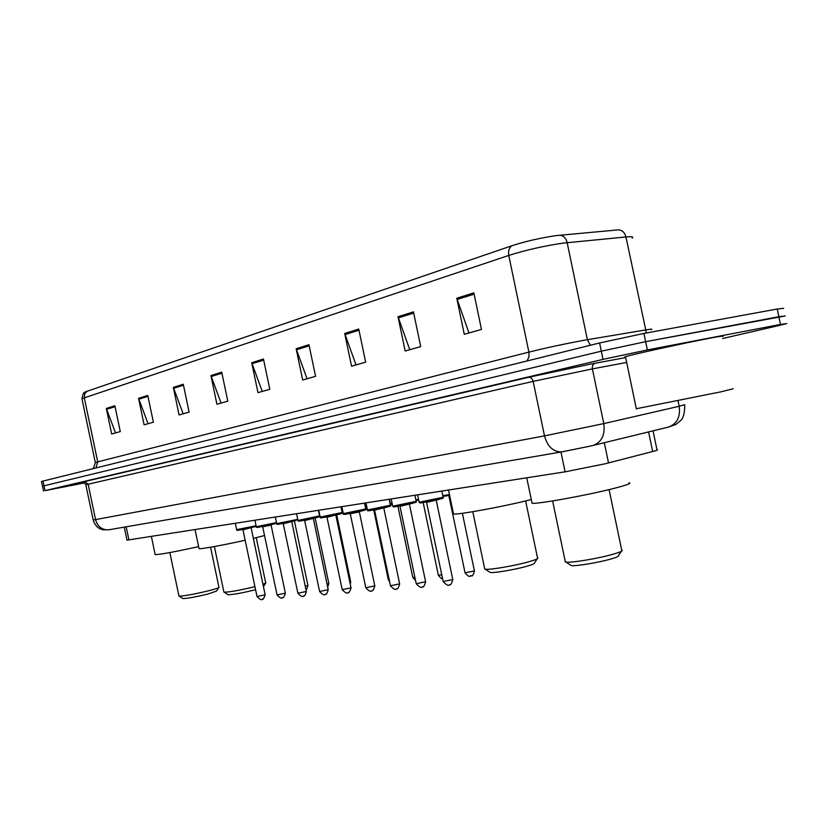 <?xml version="1.0" encoding="UTF-8"?>
<svg xmlns="http://www.w3.org/2000/svg" width="829" height="829" viewBox="0 0 829 829"><rect width="100%" height="100%" fill="white"/><g stroke="black" fill="none" stroke-linecap="round" stroke-linejoin="round"><path stroke-width="1.24" d="M653.034 430.842L656.982 449.795C658.433 449.805 656.993 450.375 652.661 451.504L605.243 463.763L565.088 471.825L126.992 540.166M84.713 482.892L45.015 490.623L603.025 359.382L647.356 349.931L780.472 324.44L786.856 323.569L777.136 325.952L722.701 338.491M41.512 481.462L599.605 342.968L643.926 333.434L777.27 309.01L778.866 316.73L785.27 315.963L645.646 341.683L778.866 316.73L780.472 324.44M599.605 342.968L601.315 351.175L645.646 341.683L601.315 351.175L44.01 485.815L601.315 351.175L603.025 359.382M42.517 486.26L44.01 485.815L42.517 486.26M556.104 235.602L618.735 229.83C622.413 230.296 624.807 232.669 625.936 236.959L562.611 243.166C543.575 246.037 525.617 250.13 508.757 255.425C508.022 250.876 509.13 247.622 512.073 245.674C525.866 241.26 540.539 237.902 556.104 235.602M115.542 432.914L106.319 408.448L111.666 434.013L120.278 431.577L114.868 405.754L106.319 408.448M148.07 423.723L138.557 398.314L144.111 424.842L153.386 422.22L147.769 395.412L138.557 398.314M183.157 413.795L173.323 387.381L179.085 414.946L189.105 412.117L183.282 384.241L173.323 387.381M221.094 403.07L210.918 375.547L216.929 404.251L227.788 401.174L221.716 372.159L210.918 375.547M468.976 332.968L456.758 298.243L464.281 334.294L481.473 329.434L473.846 292.865L456.758 298.243M409.754 349.714L398.003 316.719L405.163 351.009L420.707 346.615L413.453 311.859L398.003 316.719M356.024 364.905L344.709 333.476L351.537 366.18L365.662 362.18L358.75 329.061L344.709 333.476M307.051 378.76L296.15 348.75L302.678 379.993L315.569 376.345L308.958 344.719L296.15 348.75M262.244 391.433L251.726 362.719L257.974 392.635L269.788 389.298L263.467 359.03L251.726 362.719M87.169 391.153L84.662 393.899L84.309 397.847L81.988 398.873C83.625 389.796 85.232 393.07 85.636 391.775L512.073 245.674M777.27 309.01L783.685 308.347M636.32 408.738L721.282 391.765L733.157 388.76M625.553 357.071L624.486 357.092L625.481 356.688C631.045 354.75 684.692 342.988 710.132 338.159C721.458 336.004 725.51 335.444 722.287 336.46M570.228 564.912L571.243 565.585C575.595 566.404 599.077 562.508 611.211 558.922C616.786 557.285 619.232 556.135 618.548 555.492L621.325 551.326M565.15 561.026L566.02 562.103C571.098 563.046 599.035 558.373 613.439 554.145C620.061 552.218 622.942 550.881 622.102 550.145M531.855 502.312L532.052 503.255C537.088 504.333 588.362 495.058 614.714 488.208C627.284 484.955 632.019 483.141 628.931 482.768M489.411 571.948L490.208 572.476C493.856 573.212 515.058 569.627 526.778 566.269C532.456 564.642 535.037 563.523 534.498 562.912L537.192 558.819M484.602 568.352L485.297 569.222C489.545 570.062 514.768 565.761 528.674 561.803C535.42 559.896 538.467 558.58 537.814 557.886M453.349 513.234L453.504 513.99C457.556 514.985 503.628 506.55 529.006 500.094L531.275 499.524M227.747 594.517L228.079 594.725C232.897 594.683 241.778 593.087 254.7 589.937L255.591 589.709M223.851 591.813L224.151 592.175C229.55 592.134 239.819 590.289 254.959 586.673M198.991 548.384L199.053 548.684C200.732 549.254 224.41 544.933 245.239 540.228M253.353 538.363L264.627 535.534M262.98 584.383L265.819 582.932M182.639 598.383L182.919 598.559C187.281 598.507 195.634 596.984 207.986 594.01L216.556 591.056L218.835 587.554M178.898 595.823L179.157 596.124C184.307 596.041 194.214 594.238 208.887 590.704C215.695 588.942 219.084 587.792 219.043 587.253M155.127 554.414L155.178 554.663C160.432 554.487 174.919 551.813 198.628 546.643M604.31 442.717L608.517 462.945M560.964 452.012L565.088 471.825M648.579 431.93L652.661 451.504M126.163 526.798L128.93 540.031M589.979 446.168L562.798 451.691M93.2 520.042L544.498 435.888L603.792 423.609L592.393 368.895L533.14 381.381L85.812 484.747M85.947 481.639C81.107 482.53 80.662 482.509 84.61 481.576L528.56 377.299C530.798 377.195 532.332 378.552 533.14 381.381L544.498 435.888C547.482 446.572 553.171 451.909 561.565 451.909L562.715 451.712M528.508 377.309L590.186 364.18L625.667 357.589L590.165 364.18L528.56 377.299L84.651 481.566L88.123 484.115L95.573 519.69C97.625 526.643 101.946 530.021 108.537 529.835L109.511 529.669M647.356 349.931L643.926 333.434M45.015 490.623L42.994 480.996M592.776 445.525L593.129 445.442C601.709 442.168 605.263 434.893 603.792 423.609L679.189 406.283L678.06 400.863M667.635 427.267L668.526 427.07C676.992 423.888 680.547 416.966 679.189 406.283L684.64 404.718M626.672 362.428L592.393 368.895C592.02 365.962 592.973 364.066 595.253 363.216M84.61 481.576L82.485 482.115C83.366 481.908 84.465 482.768 85.801 484.696L93.211 520.094C94.547 524.218 96.786 527.099 99.926 528.736L102.765 529.762L108.537 529.835L561.565 451.909L590.662 446.023L668.526 427.07L675.822 424.51L680.682 420.521C683.386 418.106 684.723 412.915 684.692 404.946M95.977 467.857L97.718 461.867L528.902 352.097C545.99 347.879 563.979 344.004 582.88 340.46L645.304 329.983C651.045 329.04 653.024 328.926 651.242 329.641M95.345 462.655L97.718 461.867L84.309 397.847L508.757 255.425L529.037 352.812L528.923 357.019L526.995 360.967M559.824 235.177C563.544 235.674 565.989 238.161 567.15 242.628L587.367 339.672L590.352 345.258M632.185 238.099C633.843 236.804 631.76 236.431 625.936 236.959L646.402 332.978M93.428 468.489L95.325 462.561L82.04 399.143M252.016 363.744L263.684 360.087M296.461 349.817L309.196 345.828M345.03 334.605L358.988 330.222M398.334 317.89L413.702 313.082M457.111 299.476L474.115 294.15M211.208 376.532L221.934 373.174M173.593 388.324L183.489 385.226M138.816 399.215L147.966 396.355M106.568 409.329L115.065 406.666M419.122 502.229L443.121 497.265L441.836 491.1M436.292 500.042L426.666 502.395M443.173 581.512L452.779 579.554L436.272 500.467M438.24 499.586L420.075 503.006M392.708 506.198L416.168 501.327L414.904 495.317M409.495 504.032L400.075 506.353M416.231 583.689L425.609 581.761L409.474 504.467M411.246 503.628L393.702 506.965M367.454 509.99L390.407 505.213L389.174 499.338M383.879 507.856L374.667 510.136M390.469 585.771L399.64 583.865L383.858 508.281M385.444 507.493C374.345 510.156 361.206 512.104 372.832 509.379M343.299 513.628L365.765 508.933L364.563 503.182M365.817 587.761L374.801 585.885L359.361 511.928L350.366 513.762M365.786 509.047C367.444 509.275 365.776 509.98 360.791 511.182C349.786 513.804 337.216 515.679 348.698 512.985M320.16 517.099L342.159 512.498L340.988 506.871M335.911 515.006L327.082 517.223M342.222 589.657L351.019 587.813L335.89 515.431M342.19 512.602C343.807 512.83 342.139 513.534 337.165 514.716C326.284 517.306 314.243 519.099 325.579 516.446M297.984 520.436L319.548 515.907L318.398 510.405M313.424 518.363L304.771 520.55M319.59 591.481L328.211 589.668L313.403 518.788M319.569 516.011C321.227 516.229 319.538 516.923 314.523 518.104C303.756 520.653 292.222 522.374 303.414 519.773M276.71 523.627L297.756 519.327M291.849 521.576L283.363 523.741M297.891 593.232L306.336 591.44L291.818 522.001M297.829 519.679L292.813 521.358C282.161 523.876 271.093 525.513 282.15 522.954M256.285 526.705L276.503 522.612M277.041 594.911L285.342 593.149L271.104 525.089L262.803 526.798M276.627 523.213L271.964 524.477C261.436 526.954 250.804 528.539 261.726 526.011M236.648 529.648L256.078 525.752M251.239 527.638L243.052 529.741M257.021 596.528L265.156 594.787L251.197 528.052M251.923 527.482C241.529 529.918 231.312 531.441 242.099 528.954M442.8 495.721L449.453 494.592M449.608 495.348L442.945 496.416L449.608 495.348M465.059 572.818L474.416 570.922L462.385 513.286M449.712 495.815L448.986 495.825M415.847 499.794L418.531 499.421M415.961 500.333L418.686 500.146L416.365 500.415M438.334 575.129L441.795 574.88M390.345 503.514L392.127 503.452M389.464 499.296L390.366 503.628L392.272 504.146L391.34 504.229M412.759 577.336L414.894 577.295M366.314 507.193L366.884 507.275M388.262 579.45L389.164 579.554M341.641 510.001L342.211 509.69L341.6 506.778M349.817 582.103L350.657 581.668L336.698 514.83M327.082 584.258L328.854 583.554L315.144 517.959M305.259 586.279L307.901 585.378L294.44 520.964M124.257 527.13L127.013 540.259M43.512 491.017L41.502 481.411M636.361 408.977L625.481 356.688M571.243 565.585L566.02 562.103M565.347 561.979L552.622 500.934M532.052 503.255L526.747 477.825M621.667 549.969L609.097 489.607M490.208 572.476L485.297 569.222M484.758 569.108L472.789 511.7M453.504 513.99L448.51 490.053M537.472 557.73L525.627 500.934M228.079 594.725L224.151 592.175M223.913 592.113L214.379 546.549M199.053 548.684L195.074 529.69M265.694 582.839L256.244 537.669M263.446 586.59L265.581 583.305M182.919 598.559L179.157 596.124M178.95 596.072L169.841 552.56M155.178 554.663L151.386 536.518M218.929 587.17L210.566 547.223M443.152 497.41C441.204 498.716 447.266 496.996 438.272 499.576L420.614 502.996L419.153 502.374L417.588 494.892M426.5 502.063L443.204 581.647C446.676 585.264 448.81 586.238 449.598 584.559C450.385 585.626 451.453 583.999 452.81 579.689M416.199 501.472C414.22 502.778 420.355 501.027 411.267 503.617L394.221 506.933L392.728 506.332L391.205 499.017M399.91 506.022L416.251 583.813C419.661 587.346 421.743 588.3 422.479 586.652C423.287 587.678 424.334 586.093 425.64 581.885M390.438 505.348C392.055 505.586 390.397 506.291 385.464 507.483C366.843 511.379 367.475 511.224 367.485 510.125L365.983 502.965M374.501 509.804L390.49 585.885C393.796 589.336 395.816 590.269 396.552 588.663C397.381 589.647 398.417 588.093 399.671 583.979M350.19 513.42L365.838 587.865C369.154 591.253 371.123 592.155 371.765 590.58C372.573 591.554 373.589 590.03 374.822 585.989M360.791 511.182C342.957 514.892 343.237 514.871 343.32 513.742L341.859 506.737M326.906 516.892L342.232 589.761C345.496 593.067 347.424 593.958 348.014 592.414C348.822 593.367 349.828 591.865 351.03 587.906M337.165 514.716C319.683 518.353 320.17 518.312 320.181 517.213L318.75 510.353M304.585 520.218L319.611 591.574C322.771 594.828 324.657 595.688 325.258 594.175C326.056 595.118 327.051 593.647 328.232 589.751M314.523 518.104C297.86 521.576 297.839 521.648 298.005 520.529L296.606 513.814M283.176 523.4L297.901 593.315C301.072 596.497 302.917 597.346 303.424 595.864C304.222 596.787 305.207 595.336 306.357 591.523M292.813 521.358C276.42 524.757 276.648 524.819 276.731 523.721L275.352 517.141M262.617 526.467L277.062 594.994C280.129 598.113 281.933 598.942 282.461 597.491C283.228 598.403 284.192 596.984 285.352 593.222M271.964 524.477C256.244 527.741 256.14 527.886 256.296 526.788L254.949 520.332M256.213 526.374L251.933 527.472C236.462 530.674 236.586 530.809 236.669 529.731L235.343 523.389M242.866 529.41L257.031 596.6C260.109 599.657 261.871 600.476 262.316 599.046C262.7 600.227 263.653 598.828 265.166 594.859M448.821 495.493L465.079 572.943C471.11 579.616 469.774 574.487 471.318 575.772C472.095 576.808 473.131 575.233 474.437 571.046M423.204 502.643L438.354 575.243C440.738 578.269 442.116 579.305 442.52 578.352M397.941 506.384L412.78 577.44L415.526 580.341M365.444 503.048L367.009 507.866M373.744 509.949L388.283 579.554L389.62 581.699M350.677 581.751L350.273 584.258M342.232 509.783L341.766 510.612M328.875 583.637L327.673 587.067M307.922 585.45C307.196 588.59 306.523 589.885 305.901 589.336"/></g></svg>
